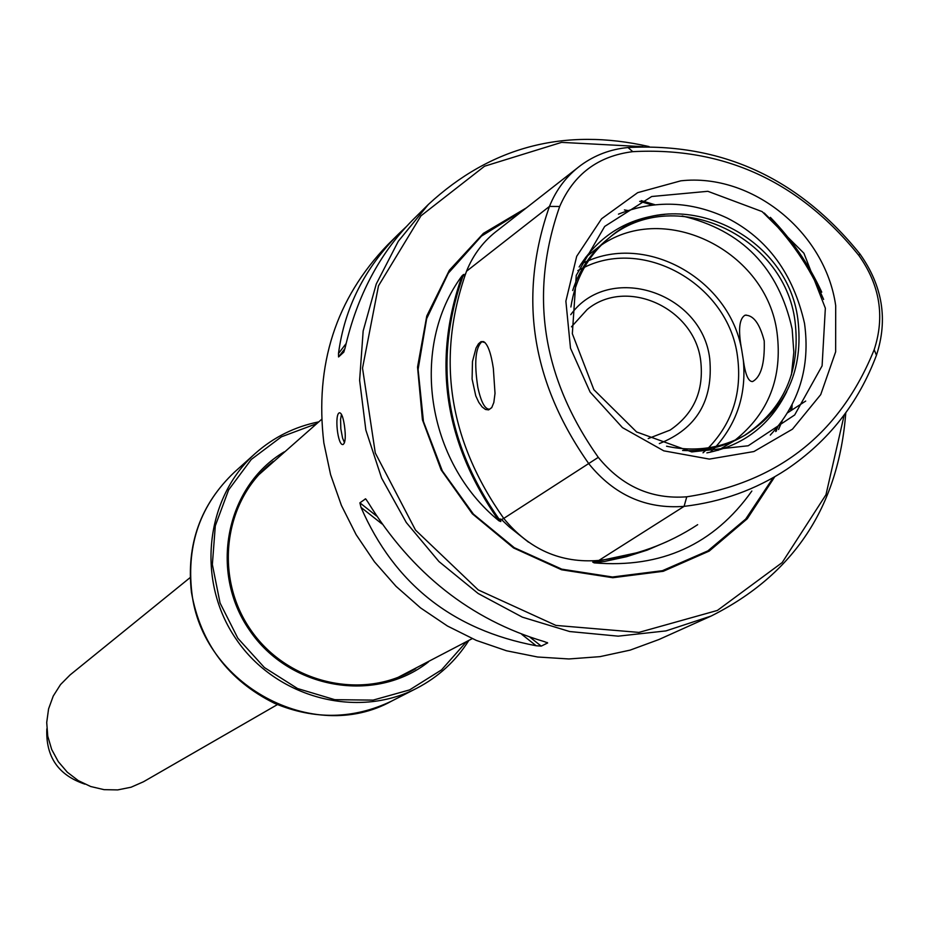 <?xml version="1.0" encoding="UTF-8"?>
<svg xmlns="http://www.w3.org/2000/svg" width="929" height="929" viewBox="0 0 929 929"><rect width="100%" height="100%" fill="white"/><g stroke="black" fill="none" stroke-linecap="round" stroke-linejoin="round"><path stroke-width="1.39" d="M664.92 214.355C627.737 217.862 599.147 235.397 579.139 266.971M706.864 452.876C743.514 445.525 770.141 425.122 786.747 391.666M648.221 438.569L670.099 430.092C693.94 413.777 704.136 390.621 700.687 360.603C694.381 307.836 626.448 276.97 587.221 309.473L571.451 326.845M744.175 435.643C783.925 409.097 800.868 370.973 795.027 321.271C784.436 234.596 672.422 184.058 608.6 238.323M666.557 446.222C694.892 452.249 721.241 448.463 745.569 434.853C786.329 408.435 803.771 369.963 797.895 319.448C787.223 231.878 673.455 181.469 609.842 237.301L607.357 239.322C590.995 252.769 579.429 269.828 572.682 290.51M682.571 450.46C704.31 451.575 724.376 446.907 742.794 436.456L745.569 434.853M659.335 443.586C696.634 428.722 713.437 400.48 709.744 358.861C702.185 291.973 608.774 261.815 570.754 314.676M609.842 237.301C588.405 255.138 575.423 278.363 570.882 306.988M735.106 440.125C768.666 413.208 782.648 377.418 777.05 332.756C766.936 251.527 665.687 200.548 601.168 245.175M599.832 246.046L585.502 257.472M718.024 450.344L733.817 441.066M743.293 359.837L741.679 349.71C738.044 330.271 739.147 318.775 744.988 315.221C753.28 314.896 759.69 323.466 764.23 340.943C764.857 363.494 760.979 377.035 752.571 381.552C748.368 381.784 745.279 374.538 743.293 359.837C746.51 393.269 737.475 422.103 716.166 446.35M835.694 305.571L835.647 351.824L820.725 394.616L792.472 429.163L753.93 451.54L709.361 459.1L663.794 450.844L622.453 427.619L590.101 392.05L570.499 348.201L565.877 301.159L576.7 256.299L601.609 218.745L637.689 192.651L680.806 180.83C752.072 172.84 825.219 232.029 835.694 305.571M485.043 342.592L481.907 341.733C475.416 347.516 474.057 362.716 477.831 387.335C481.059 402.141 484.984 409.434 489.618 409.201L491.72 407.645M632.777 151.659C598.067 155.991 573.704 174.269 559.688 206.493C529.042 293.843 541.909 377.464 598.288 457.358C621.896 486.331 651.392 499.488 686.763 496.806C777.619 482.964 840.083 433.924 874.177 349.687C885.047 316.545 879.926 285.11 858.814 255.382C799.207 181.41 723.865 146.84 632.777 151.659L628.004 147.537C721.496 142.625 798.812 178.113 859.952 253.989C882.608 285.9 888.112 319.646 876.453 355.226C858.501 403.058 828.552 441.124 786.596 469.435C755.753 489.653 721.589 501.962 684.092 506.363C646.085 509.255 614.394 495.145 589.021 464.012C531.133 381.97 517.952 296.107 549.469 206.412C556.169 189.609 566.62 175.918 580.811 165.316C594.792 155.12 610.527 149.197 628.004 147.537M493.345 368.407C491.011 353.02 487.771 344.102 483.614 341.628L481.025 341.651L478.47 343.811L476.043 348.038L472.478 361.497L472.095 379.067L475.764 395.87L478.772 402.338L482.128 406.925L485.484 409.468L488.608 409.898L491.789 407.541L493.833 402.501L495.018 393.373L493.345 368.407M576.828 168.428L498.06 230.02C483.812 240.681 473.291 254.418 466.521 271.245C435.898 357.479 448.312 439.87 503.75 518.417C529.065 549.445 560.779 563.45 598.868 560.431C634.971 556.099 667.905 544.185 697.667 524.676M778.548 429.488L782.195 420.953M775.68 431.555L777.968 426.481M624.416 209.919L627.83 210.535M465.58 273.637L463.768 275.855L463.617 274.45L463.199 275.495C432.821 361.021 445.119 442.727 500.092 520.6L500.812 521.541L500.046 518.963L501.288 519.392L509.347 526.964L528.485 542.164M463.617 274.45L462.096 275.762C431.88 361.265 444.178 442.959 498.978 520.832C426.063 461.736 409.271 346.749 462.096 275.762M498.978 520.832L500.812 521.541M595.837 560.733L593.852 561.999L636.992 552.743M592.725 562.126L594.177 562.869L605.069 561.337L626.46 556.715L647.211 550.107L667.127 541.561M776.702 429.337L776.354 431.068M751.851 491.023C713.878 544.545 661.332 568.49 594.177 562.869M654.713 204.659L641.242 200.629M526.383 207.875L483.428 233.365L449.334 270.293L426.771 315.999L417.539 367.106L422.428 419.769L441.17 469.958L472.338 513.795L513.54 547.936L561.592 569.779L612.792 577.722L663.26 571.289L709.199 551.094L747.264 518.765L774.74 476.798M791.845 410.026L792.135 404.672M823.628 299.428C809.531 266.704 789.743 237.894 764.242 213.008M642.996 146.666L561.569 142.381L484.566 166.21L420.976 215.818L378.498 285.818L362.519 368.139L375.293 453.004L415.495 530.076L478.272 589.95L555.914 625.414L638.931 632.405L717.385 610.446L782.148 562.591L825.974 494.739L844.217 414.926M344.508 442.738L342.58 438.128L340.827 428.838L340.571 419.327L341.466 414.311M406.066 226.885L398.762 233.818C364.621 268.086 344.52 307.987 338.493 353.508L338.562 356.957L343.811 352.126L345.274 347.214C357.224 295.677 379.706 253.257 412.743 219.952L428.35 204.473L398.297 241.285L376.257 284.007L363.158 330.968L359.616 380.309L365.84 430.022L381.61 478.098L406.31 522.551L438.952 561.546L478.168 593.515L522.342 617.146L569.674 631.534L618.203 636.156L665.988 630.896L711.138 616.043C793.68 574.645 838.562 506.897 845.785 412.801M365.561 498.85L359.895 502.833L360.986 507.35C394.384 583.923 452.783 630.059 536.172 645.748L541.235 646.119L547.657 642.961L544.452 641.66C470.655 619.759 411.837 573.274 367.989 502.194L365.84 499.082M821.759 292.159C808.845 264.324 791.717 239.392 770.373 217.363M649.069 146.573C564.484 127.343 490.907 146.643 428.35 204.473M344.45 425.668C343.149 417.191 341.512 412.906 339.515 412.79C334.219 413.556 337.657 446.675 343.184 444.468C345.449 442.506 345.867 436.235 344.45 425.668M711.138 616.043L658.905 639.535L630.129 650.126L599.948 656.652L568.92 658.963L537.589 657L506.526 650.776L476.298 640.395L447.453 626.018L420.547 607.891L396.056 586.35L374.445 561.79L356.121 534.651L341.419 505.434L330.596 474.684L323.861 442.97C314.571 364.772 335.845 298.72 387.695 244.803L398.762 233.818M321.573 419.397L258.982 474.603M398.227 677.276L472.211 638.641M316.684 423.659L281.394 436.827L251.271 459.449L228.639 489.873L215.307 525.814L212.358 564.53L220.068 603.026L237.87 638.281L264.393 667.545L297.559 688.54L334.754 699.676L373.098 700.118L409.608 689.899L441.53 669.89L466.486 641.684M284.193 451.889C225.828 486.331 208.746 571.869 249.553 630.245C289.418 689.283 375.397 704.008 428.478 661.878M318.728 421.871C294.737 426.701 273.579 437.234 255.266 453.457C204.891 498.118 196.019 581.322 236.291 639.361C276.029 697.772 356.875 719.325 416.633 688.319C438.349 677.044 455.767 661.076 468.89 640.406M269.665 464.512L266.786 466.834M408.284 672.77L411.489 670.912M273.242 461.399L268.551 465.266C223.204 504.18 214.773 578.128 250.505 629.595C285.726 681.41 357.793 700.071 410.374 671.69L415.669 668.694M190.155 577.583L70.07 674.942L60.524 684.568L53.243 696.053L48.575 708.885L46.717 722.483L47.762 736.221L51.687 749.482L58.295 761.664L67.294 772.196L78.268 780.615L90.717 786.526L104.071 789.662L117.728 789.905L131.059 787.223L143.472 781.765L277.423 704.588M46.833 728.812C45.66 756.763 58.341 775.204 84.853 784.134M791.415 375.014L793.83 352.207L792.158 329.098C778.641 267.866 741.957 230.16 682.13 215.969M708.502 447.813C732.633 422.66 742.283 392.05 737.44 356.004C728.429 285.528 645.597 237.104 584.446 267.262M582.657 268.098L577.815 270.583M703.021 452.806L707.074 449.183M825.347 308.207L803.933 253.245L762.094 211.58L707.852 191.304L651.705 196.507L604.686 226.432L576.259 275.379L572.334 333.72L593.875 389.704L636.586 431.95L691.757 451.924L748.205 445.769L794.667 414.973L822.095 365.863L825.347 308.207M741.679 349.71C729.613 280.953 650.068 234.329 588.556 260.631M587.035 261.246L580.985 263.987M710.313 452.226L715.04 447.557M858.814 255.382L859.952 253.989M559.688 206.493L549.469 206.412L466.521 271.245M598.288 457.358L503.75 518.417M686.763 496.806L684.092 506.363L598.868 560.431M874.177 349.687L876.453 355.226M805.698 401.061L787.629 412.766M463.408 275.332L462.561 275.402M500.313 520.461L499.523 521.018M503.669 518.312L501.602 519.636M594.072 561.859L593.77 562.637M652.146 204.961L639.675 201.338M523.48 210.14L481.466 236.117L448.335 273.184L426.643 318.728L418.096 369.405L423.438 421.464L442.343 470.945L473.407 514.12L514.283 547.692L561.836 569.175L612.466 577.002L662.377 570.696L707.875 550.874L745.673 519.102L773.125 477.808M790.707 410.769L790.939 406.96M346.134 343.533L338.493 353.508M344.961 348.596L338.562 356.957M360.986 507.35L381.924 523.886M521.75 634.344L536.172 645.748M359.895 502.833L376.57 516.013M530.099 637.317L541.235 646.119M365.294 498.827L366.351 499.663M546.984 642.438L547.657 642.961M416.633 688.319L391.678 701.07C313.317 744.861 201.698 684.603 191.757 591.97C186.45 544.139 200.664 504.215 234.41 472.187L255.266 453.457M770.28 435.109C799.045 404.08 810.46 366.85 804.526 323.42C793.273 273.8 767.563 238.707 727.361 218.129C690.944 200.989 654.643 199.665 618.47 214.146M744.988 315.221L746.324 315.082M481.907 341.733L482.894 341.628M501.288 519.392L502.891 520.728M234.41 472.187C200.455 504.459 186.137 544.522 191.444 592.377C200.571 643.344 228.279 680.33 274.531 703.323C314.513 720.033 353.554 719.278 391.678 701.07"/></g></svg>
